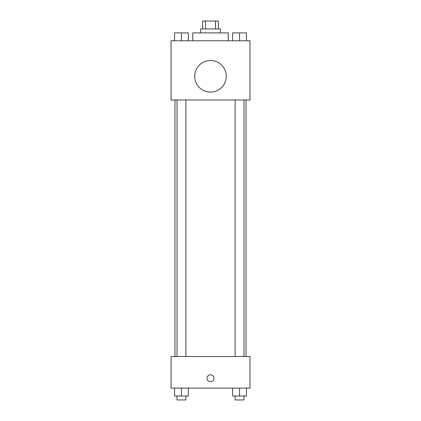 <?xml version="1.0" encoding="UTF-8"?>
<svg xmlns="http://www.w3.org/2000/svg" width="421" height="421" viewBox="0 0 421 421"><rect width="100%" height="100%" fill="white"/><g stroke="black" fill="none" stroke-linecap="round" stroke-linejoin="round"><path stroke-width="0.63" d="M205.437 28.944L205.437 21.05L202.606 21.05L202.606 28.944M205.437 21.05L218.394 21.05L218.394 28.944M215.563 28.944L215.563 21.05M200.633 32.891L200.633 28.944L220.367 28.944L220.367 32.891M228.261 40.784L228.261 32.891L192.739 32.891L192.739 40.784M171.031 40.784L249.969 40.784L249.969 99.987L171.031 99.987L171.031 40.784M210.5 92.094A15.787 15.787 0 0 1 196.828 68.412A15.787 15.787 0 0 1 224.172 68.412A15.787 15.787 0 0 1 210.5 92.094M171.031 356.534L249.969 356.534L249.969 388.109L171.031 388.109L171.031 356.534M210.5 381.694A3.452 3.452 0 0 1 207.511 376.516A3.452 3.452 0 0 1 213.489 376.516A3.452 3.452 0 0 1 210.5 381.694M232.645 388.109L232.645 396.003L246.453 396.003L246.453 388.109L246.453 396.003M239.549 396.003L239.549 388.109M243.985 396.003L243.985 399.95L235.113 399.95L235.113 396.003M174.547 388.109L174.547 396.003L188.355 396.003L188.355 388.109L188.355 396.003M181.451 396.003L181.451 388.109M185.887 396.003L185.887 399.95L177.015 399.95L177.015 396.003M232.645 40.784L232.645 32.891L246.453 32.891L246.453 40.784L246.453 32.891M239.549 40.784L239.549 32.891M243.985 32.891L235.113 32.891M174.547 40.784L174.547 32.891L188.355 32.891L188.355 40.784L188.355 32.891M181.451 40.784L181.451 32.891M185.887 32.891L177.015 32.891M246.022 356.534L246.022 99.987M174.978 356.534L174.978 99.987M235.113 99.987L235.113 356.534M243.985 99.987L243.985 356.534M185.887 356.534L185.887 99.987M177.015 356.534L177.015 99.987"/></g></svg>
